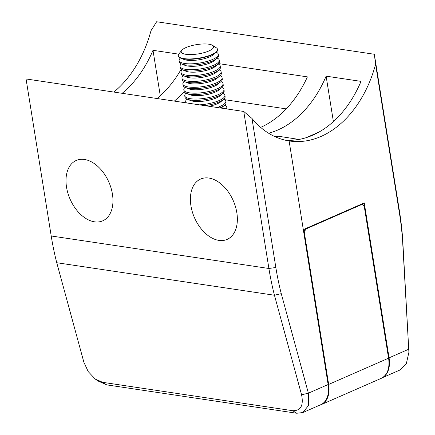<?xml version="1.0" encoding="UTF-8"?>
<svg xmlns="http://www.w3.org/2000/svg" width="435" height="435" viewBox="0 0 435 435"><rect width="100%" height="100%" fill="white"/><g stroke="black" fill="none" stroke-linecap="round" stroke-linejoin="round"><path stroke-width="0.65" d="M383.317 377.129A24.817 15.954 -113.7 0 0 389.069 357.836L364.253 202.917L303.309 229.615L289.106 140.94A105.221 74.733 -81.5 0 0 289.509 141A105.221 74.733 -81.5 0 0 375.579 64.277L374.328 54.261L399.477 211.285A248.7 176.643 -81.5 0 1 402.669 239.06L408.9 352.268L402.576 240.501A243.736 173.119 98.5 0 0 399.45 213.324L375.579 64.277M333.395 121.588L326.119 76.163A105.221 74.733 -81.5 0 1 268.607 133.23M306.202 137.661L319.067 132.023M157.057 98.517A105.221 74.733 98.5 0 0 181.221 69.127M113.861 92.068A105.221 74.733 -81.5 0 0 150.978 30.733L156.638 21.75L374.328 54.261M382.626 377.602L399.738 370.103L406.404 363.388L408.9 352.268M260.647 127.373A105.221 74.733 98.5 0 0 307.404 76.875L218.571 63.608M286.246 108.886L224.705 99.691M184.179 91.687A105.221 74.733 -81.5 0 1 174.332 101.099M160.276 95.738L153 50.308A105.221 74.733 -81.5 0 1 122.153 93.307M285.458 140.222A105.221 74.733 98.5 0 0 361.017 81.372L326.119 76.163M178.725 54.152L153 50.308M389.069 357.836L408.802 349.191L408.9 347.793M402.576 240.501L402.669 239.06M301.58 394.806L308.388 393.18L328.126 384.535L289.106 140.929A105.221 74.733 98.5 0 1 251.968 118.429L275.839 267.481A243.736 173.119 98.5 0 0 281.26 293.652L308.388 393.18L308.589 405.409L302.814 412.565L296.757 413.25L106.706 384.872L97.712 380.848L95.194 378.994L102.606 382.316L292.652 410.694C300.759 410.885 303.733 405.589 301.58 394.806L274.447 295.234L56.751 262.724L83.89 362.301L88.245 371.637L95.194 378.994M319.872 405.094L321.345 404.577A24.817 15.954 66.3 0 0 328.664 384.426L388.564 358.184L364.481 207.838A4.464 3.17 98.5 0 0 360.669 204.988L307.039 228.484A4.464 3.17 98.5 0 0 304.582 234.079L328.664 384.426L328.126 384.535A24.817 15.954 66.3 0 1 320.807 404.686L302.814 412.565M281.26 293.652L274.447 295.234A248.7 176.643 -81.5 0 1 268.906 268.487L243.752 111.463L26.062 78.958L51.21 235.982A248.7 176.643 98.5 0 0 56.751 262.724M243.752 111.463L251.968 118.429M275.148 136.726A105.221 74.733 98.5 0 0 278.313 136.22L299.068 139.434M299.046 139.32A105.221 74.733 -81.5 0 1 285.229 140.173M212.666 45.398L216.369 47.828A19.852 5.699 170.9 0 1 217.538 49.372A19.852 5.699 170.9 0 1 205.826 56.632A19.852 5.699 170.9 0 1 184.005 58.611A19.852 5.699 170.9 0 1 178.334 55.647A19.852 5.699 170.9 0 1 178.964 53.82L181.721 50.351A16.427 4.714 170.9 0 1 193.216 45.278A16.427 4.714 170.9 0 1 208.941 44.218A16.427 4.714 170.9 0 1 212.666 45.398A16.427 4.714 170.9 0 1 206.119 52.015A16.427 4.714 170.9 0 1 185.892 54.315A16.427 4.714 170.9 0 1 181.721 50.351M217.538 49.372L217.598 49.726A19.852 5.699 170.9 0 1 216.097 52.434A19.852 5.699 170.9 0 1 211.812 54.93A19.852 5.699 170.9 0 1 184.065 58.97A19.852 5.699 170.9 0 1 180.661 58.111A19.852 5.699 170.9 0 1 178.388 56.006L178.334 55.647M216.097 52.434L213.335 54.777A16.427 4.714 170.9 0 1 209.79 56.844A16.427 4.714 170.9 0 1 184.016 59.475L180.661 58.111M216.293 52.265A19.852 5.699 170.9 0 1 218.321 54.266A19.852 5.699 170.9 0 1 212.541 59.47A19.852 5.699 170.9 0 1 184.788 63.51A19.852 5.699 170.9 0 1 179.117 60.547A19.852 5.699 170.9 0 1 180.422 58.007M218.321 54.266L218.533 55.593A19.852 5.699 170.9 0 1 217.038 58.301A19.852 5.699 170.9 0 1 212.753 60.797A19.852 5.699 170.9 0 1 185.005 64.837A19.852 5.699 170.9 0 1 181.602 63.978A19.852 5.699 170.9 0 1 179.329 61.873L179.117 60.547M217.038 58.301L214.276 60.65A16.427 4.714 170.9 0 1 210.73 62.711A16.427 4.714 170.9 0 1 184.957 65.342L181.602 63.978M217.234 58.132A19.852 5.699 170.9 0 1 219.262 60.133A19.852 5.699 170.9 0 1 213.482 65.337A19.852 5.699 170.9 0 1 185.729 69.377A19.852 5.699 170.9 0 1 180.057 66.414A19.852 5.699 170.9 0 1 181.362 63.88M219.262 60.133L219.474 61.465A19.852 5.699 170.9 0 1 217.978 64.173A19.852 5.699 170.9 0 1 213.694 66.669A19.852 5.699 170.9 0 1 185.941 70.704A19.852 5.699 170.9 0 1 182.542 69.85A19.852 5.699 170.9 0 1 180.269 67.74L180.057 66.414M217.978 64.173L215.216 66.517A16.427 4.714 170.9 0 1 211.671 68.583A16.427 4.714 170.9 0 1 185.897 71.215L182.542 69.85M218.174 63.999A19.852 5.699 170.9 0 1 220.202 66A19.852 5.699 170.9 0 1 214.422 71.21A19.852 5.699 170.9 0 1 186.669 75.244A19.852 5.699 170.9 0 1 180.998 72.281A19.852 5.699 170.9 0 1 182.298 69.747M220.202 66L220.414 67.333A19.852 5.699 170.9 0 1 218.919 70.04A19.852 5.699 170.9 0 1 214.634 72.536A19.852 5.699 170.9 0 1 186.881 76.576A19.852 5.699 170.9 0 1 183.478 75.717A19.852 5.699 170.9 0 1 181.21 73.613L180.998 72.281M218.919 70.04L216.157 72.384A16.427 4.714 170.9 0 1 212.612 74.45A16.427 4.714 170.9 0 1 186.838 77.082L183.478 75.717M219.115 69.866A19.852 5.699 170.9 0 1 221.143 71.873A19.852 5.699 170.9 0 1 215.363 77.077A19.852 5.699 170.9 0 1 187.61 81.111A19.852 5.699 170.9 0 1 181.939 78.153A19.852 5.699 170.9 0 1 183.238 75.614M221.143 71.873L221.355 73.2A19.852 5.699 170.9 0 1 219.854 75.907A19.852 5.699 170.9 0 1 215.575 78.403A19.852 5.699 170.9 0 1 187.822 82.443A19.852 5.699 170.9 0 1 184.418 81.584A19.852 5.699 170.9 0 1 182.151 79.48L181.939 78.153M219.854 75.907L217.092 78.251A16.427 4.714 170.9 0 1 213.552 80.317A16.427 4.714 170.9 0 1 187.773 82.949L184.418 81.584M220.05 75.739A19.852 5.699 170.9 0 1 222.084 77.74A19.852 5.699 170.9 0 1 216.304 82.944A19.852 5.699 170.9 0 1 188.551 86.984A19.852 5.699 170.9 0 1 182.879 84.02A19.852 5.699 170.9 0 1 184.179 81.481M222.084 77.74L222.296 79.067A19.852 5.699 170.9 0 1 220.795 81.775A19.852 5.699 170.9 0 1 216.516 84.27A19.852 5.699 170.9 0 1 188.763 88.31A19.852 5.699 170.9 0 1 185.359 87.451A19.852 5.699 170.9 0 1 183.091 85.347L182.879 84.02M220.795 81.775L218.033 84.118A16.427 4.714 170.9 0 1 214.493 86.184A16.427 4.714 170.9 0 1 188.714 88.816L185.359 87.451M220.991 81.606A19.852 5.699 170.9 0 1 223.024 83.607A19.852 5.699 170.9 0 1 217.239 88.811A19.852 5.699 170.9 0 1 189.491 92.851A19.852 5.699 170.9 0 1 183.815 89.887A19.852 5.699 170.9 0 1 185.12 87.348M223.024 83.607L223.237 84.934A19.852 5.699 170.9 0 1 221.736 87.647A19.852 5.699 170.9 0 1 217.456 90.137A19.852 5.699 170.9 0 1 189.703 94.177A19.852 5.699 170.9 0 1 186.3 93.318A19.852 5.699 170.9 0 1 184.032 91.214L183.815 89.887M221.736 87.647L218.974 89.991A16.427 4.714 170.9 0 1 215.434 92.051A16.427 4.714 170.9 0 1 189.655 94.683L186.3 93.318M221.932 87.473A19.852 5.699 170.9 0 1 223.965 89.474A19.852 5.699 170.9 0 1 218.18 94.678A19.852 5.699 170.9 0 1 190.432 98.718A19.852 5.699 170.9 0 1 184.755 95.754A19.852 5.699 170.9 0 1 186.06 93.22M223.965 89.474L224.177 90.806A19.852 5.699 170.9 0 1 222.676 93.514A19.852 5.699 170.9 0 1 218.392 96.01A19.852 5.699 170.9 0 1 190.644 100.045A19.852 5.699 170.9 0 1 187.24 99.191A19.852 5.699 170.9 0 1 184.967 97.087L184.755 95.754M222.676 93.514L219.914 95.858A16.427 4.714 170.9 0 1 216.374 97.924A16.427 4.714 170.9 0 1 190.595 100.556L187.24 99.191M186.528 102.921A19.852 5.699 170.9 0 1 185.696 101.621A19.852 5.699 170.9 0 1 187.001 99.088M222.872 93.34A19.852 5.699 170.9 0 1 224.9 95.347A19.852 5.699 170.9 0 1 219.12 100.55A19.852 5.699 170.9 0 1 199.426 104.846M224.9 95.347L225.118 96.673A19.852 5.699 170.9 0 1 223.617 99.381L220.855 101.725A16.427 4.714 170.9 0 1 217.31 103.791A16.427 4.714 170.9 0 1 209.083 106.287M223.813 99.207A19.852 5.699 170.9 0 1 225.841 101.214A19.852 5.699 170.9 0 1 220.061 106.417A19.852 5.699 170.9 0 1 217.255 107.505M223.617 99.381A19.852 5.699 170.9 0 1 219.332 101.877A19.852 5.699 170.9 0 1 204.907 105.661M225.841 101.214L226.053 102.54A19.852 5.699 170.9 0 1 224.558 105.248A19.852 5.699 170.9 0 1 220.273 107.744A19.852 5.699 170.9 0 1 219.909 107.902M224.754 105.08A19.852 5.699 170.9 0 1 226.782 107.081L226.994 108.407A19.852 5.699 170.9 0 1 226.994 108.962M226.782 107.081A19.852 5.699 170.9 0 1 226.205 108.842M224.558 105.248L221.796 107.592A16.427 4.714 170.9 0 1 221.149 108.087M112.279 193.205A32.957 21.184 66.3 0 1 95.107 221.899A32.957 21.184 66.3 0 1 66.685 188.078A32.957 21.184 66.3 0 1 83.857 159.389A32.957 21.184 66.3 0 1 112.279 193.205M192.052 210.91A32.957 21.184 66.3 0 1 205.217 177.904A32.957 21.184 66.3 0 1 235.705 207.528A32.957 21.184 66.3 0 1 222.535 240.533A32.957 21.184 66.3 0 1 192.052 210.91M399.477 211.285L399.45 213.324M275.839 267.481L268.906 268.487L51.21 235.982M102.606 382.316L106.706 384.872M292.652 410.694L296.757 413.25M361.262 204.227A4.964 3.523 -81.5 0 1 361.735 204.254L361.338 204.194M303.82 232.796A4.964 3.523 -81.5 0 1 305.669 228.582M381.245 378.336A24.817 15.954 -113.7 0 0 388.564 358.184L388.705 358.054C389.983 368.32 387.498 375.079 381.245 378.336L321.345 404.577A24.817 15.954 66.3 0 1 319.894 405.088M304.043 234.188L304.582 234.079M306.827 228.07A0.495 0.321 66.3 0 1 307.039 228.484M360.457 204.575A0.495 0.321 66.3 0 1 360.669 204.988M388.564 357.978L364.628 207.707C364.503 206.152 363.54 204.999 361.735 204.254M185.696 101.621L185.886 102.823"/></g></svg>
